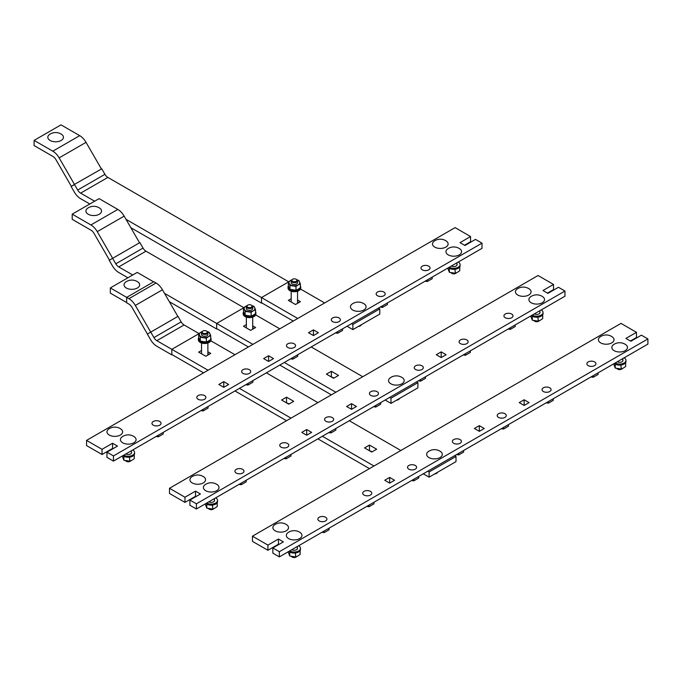 <?xml version="1.0" encoding="UTF-8"?>
<svg xmlns="http://www.w3.org/2000/svg" width="682" height="682" viewBox="0 0 682 682"><rect width="100%" height="100%" fill="white"/><g stroke="black" fill="none" stroke-linecap="round" stroke-linejoin="round"><path stroke-width="1.02" d="M292.126 279.518L292.578 279.262A2.54 1.466 180 0 1 296.167 279.262A2.54 1.466 180 0 1 296.167 281.334A2.54 1.466 180 0 1 292.578 281.334A2.54 1.466 180 0 1 292.578 279.262L292.126 279.518A3.171 1.833 0 0 0 291.197 280.813L291.197 282.68A3.171 1.833 0 0 0 293.158 284.368A3.171 1.833 0 0 0 296.61 283.976A3.171 1.833 0 0 0 297.54 282.68L297.54 280.813A3.171 1.833 0 0 0 296.61 279.518A3.171 1.833 0 0 0 296.363 279.39M291.197 280.813A3.171 1.833 0 0 0 293.158 282.51A3.171 1.833 0 0 0 296.61 282.109A3.171 1.833 0 0 0 297.54 280.813M300.711 287.028L300.711 288.06A6.343 3.657 180 0 1 298.852 290.651A6.343 3.657 180 0 1 291.947 291.444A6.343 3.657 180 0 1 288.034 288.06L288.034 287.028A6.343 3.657 0 0 0 291.947 290.413A6.343 3.657 0 0 0 298.852 289.62A6.343 3.657 0 0 0 300.711 287.028A6.343 3.657 0 0 0 300.378 285.86M297.156 279.944L298.776 280.387L300.378 283.857L300.378 287.71L298.179 289.228L295.979 290.259L289.969 289.321L288.358 285.852A6.343 3.657 0 0 0 288.034 287.028M295.979 290.259L295.979 286.397L289.969 285.468L289.168 283.482A5.388 3.112 0 0 0 292.979 285.681A5.388 3.112 0 0 0 298.179 284.88L295.979 286.397M289.969 289.321L289.969 285.468M300.378 283.857L298.179 284.88A5.388 3.112 0 0 0 299.577 281.871A5.388 3.112 0 0 0 297.25 280.046M291.495 280.046A5.388 3.112 0 0 0 290.558 280.481L291.581 279.944M289.168 283.482L288.358 281.99L290.558 280.481A5.388 3.112 0 0 0 289.168 283.482M288.358 285.852L288.358 281.99M297.54 291.231L297.54 302.765A3.171 1.833 180 0 1 297.309 303.447M298.801 302.586L297.54 301.862M247.293 305.408L247.745 305.152A2.54 1.466 180 0 1 251.326 305.152A2.54 1.466 180 0 1 251.326 307.215A2.54 1.466 180 0 1 247.745 307.215A2.54 1.466 180 0 1 247.745 305.152L247.293 305.408A3.171 1.833 0 0 0 246.364 306.704L246.364 308.562A3.171 1.833 0 0 0 248.325 310.259A3.171 1.833 0 0 0 251.777 309.858A3.171 1.833 0 0 0 252.707 308.562L252.707 306.704A3.171 1.833 0 0 0 251.777 305.408A3.171 1.833 0 0 0 251.53 305.28M246.364 306.704A3.171 1.833 0 0 0 248.325 308.392A3.171 1.833 0 0 0 251.777 308A3.171 1.833 0 0 0 252.707 306.704M250.72 330.352A3.171 1.833 180 0 1 250.626 330.369L255.588 327.539L252.707 325.877M255.878 312.91L255.878 313.95A6.343 3.657 180 0 1 254.019 316.542A6.343 3.657 180 0 1 247.106 317.335A6.343 3.657 180 0 1 243.193 313.95L243.193 312.91A6.343 3.657 0 0 0 247.106 316.295A6.343 3.657 0 0 0 254.019 315.502A6.343 3.657 0 0 0 255.878 312.91A6.343 3.657 0 0 0 255.545 311.751M252.323 305.834L253.934 306.269L255.545 309.739L255.545 313.601L253.346 315.118L251.147 316.141L245.136 315.212L243.525 311.742A6.343 3.657 0 0 0 243.193 312.91M251.147 316.141L251.147 312.279L245.136 311.35L244.327 309.372A5.388 3.112 0 0 0 248.137 311.572A5.388 3.112 0 0 0 253.346 310.762L251.147 312.279M245.136 315.212L245.136 311.35M255.545 309.739L253.346 310.762A5.388 3.112 0 0 0 254.744 307.761A5.388 3.112 0 0 0 252.417 305.937M246.654 305.937A5.388 3.112 0 0 0 245.725 306.363L246.748 305.834M244.327 309.372L243.525 307.88L245.725 306.363A5.388 3.112 0 0 0 244.327 309.372M243.525 311.742L243.525 307.88M252.707 317.121L252.707 328.656A3.171 1.833 180 0 1 252.476 329.338M253.968 328.477L252.707 327.744M202.46 331.29L202.904 331.034A2.54 1.466 180 0 1 206.493 331.034A2.54 1.466 180 0 1 206.493 333.106A2.54 1.466 180 0 1 202.904 333.106A2.54 1.466 180 0 1 202.904 331.034L202.46 331.29A3.171 1.833 0 0 0 201.531 332.586L201.531 334.453A3.171 1.833 0 0 0 203.483 336.141A3.171 1.833 0 0 0 206.944 335.749A3.171 1.833 0 0 0 207.874 334.453L207.874 332.586A3.171 1.833 0 0 0 206.944 331.29A3.171 1.833 0 0 0 206.689 331.162M201.531 332.586A3.171 1.833 0 0 0 203.483 334.282A3.171 1.833 0 0 0 206.944 333.882A3.171 1.833 0 0 0 207.874 332.586M211.036 338.801L211.036 339.832A6.343 3.657 180 0 1 209.186 342.424A6.343 3.657 180 0 1 202.273 343.217A6.343 3.657 180 0 1 198.36 339.832L198.36 338.801A6.343 3.657 0 0 0 202.273 342.185A6.343 3.657 0 0 0 209.186 341.392A6.343 3.657 0 0 0 211.036 338.801A6.343 3.657 0 0 0 210.712 337.633M207.49 331.716L209.101 332.151L210.712 335.629L210.712 339.483L208.513 341L206.314 342.023L200.295 341.094L198.692 337.624A6.343 3.657 0 0 0 198.36 338.801M206.314 342.023L206.314 338.17L200.295 337.232L199.494 335.254A5.388 3.112 0 0 0 203.304 337.454A5.388 3.112 0 0 0 208.513 336.652L206.314 338.17M200.295 341.094L200.295 337.232M210.712 335.629L208.513 336.652A5.388 3.112 0 0 0 209.903 333.643A5.388 3.112 0 0 0 207.575 331.819M201.821 331.819A5.388 3.112 0 0 0 200.892 332.253L201.915 331.716M199.494 335.254L198.692 333.762L200.892 332.253A5.388 3.112 0 0 0 199.494 335.254M198.692 337.624L198.692 333.762M207.874 343.003L207.874 354.538A3.171 1.833 180 0 1 207.643 355.22M209.135 354.359L207.874 353.634M440.009 457.571A7.809 4.51 0 0 0 440.384 451.424A10.656 10.656 0 0 0 428.577 451.424A7.809 4.51 0 0 0 429.157 457.682A7.809 4.51 0 0 0 440.009 457.571M437.273 472.856A3.171 1.833 180 0 1 436.727 473.274L436.275 473.538L436.727 473.274A3.171 1.833 180 0 1 434.928 473.794M434.639 473.964A2.54 1.466 0 0 0 436.275 473.538M440.495 470.58L436.096 473.12M401.894 383.796A7.809 4.51 0 0 0 402.269 377.649A10.656 10.656 0 0 0 390.471 377.649A7.809 4.51 0 0 0 391.05 383.906A7.809 4.51 0 0 0 401.894 383.796M399.158 399.081A3.171 1.833 180 0 1 398.612 399.499L398.169 399.763L398.612 399.499A3.171 1.833 180 0 1 396.822 400.019M396.532 400.189A2.54 1.466 0 0 0 398.169 399.763M402.38 396.805L397.981 399.345M363.787 310.02A7.809 4.51 0 0 0 364.162 303.874A10.656 10.656 0 0 0 352.364 303.874A7.809 4.51 0 0 0 352.935 310.131A7.809 4.51 0 0 0 363.787 310.02M361.051 325.305A3.171 1.833 180 0 1 360.505 325.732L360.053 325.987L360.505 325.732A3.171 1.833 180 0 1 358.706 326.243M358.417 326.414A2.54 1.466 0 0 0 360.053 325.987M364.273 323.029L359.874 325.578M137.363 288.017A7.809 4.51 0 0 0 137.747 281.871A10.656 10.656 0 0 0 125.94 281.871A7.809 4.51 0 0 0 126.52 288.128A7.809 4.51 0 0 0 137.363 288.017M99.257 214.242A7.809 4.51 0 0 0 99.632 208.095A10.656 10.656 0 0 0 87.833 208.095A7.809 4.51 0 0 0 88.404 214.353A7.809 4.51 0 0 0 99.257 214.242M61.15 140.466A7.809 4.51 0 0 0 61.525 134.32A10.656 10.656 0 0 0 49.718 134.328A7.809 4.51 0 0 0 50.297 140.577A7.809 4.51 0 0 0 61.15 140.466M127.918 277.779L118.736 272.476A12.685 7.323 60 0 1 112.394 265.784L109.231 260.294L112.632 258.325L115.804 263.815A5.865 3.384 -120 0 0 118.736 266.909L132.734 274.991M243.806 307.667L145.974 251.181A5.865 3.384 -120 0 1 143.041 248.086L139.87 242.596L112.632 258.325M164.507 293.337L216.663 323.447L216.663 329.005L169.324 301.683M243.525 307.932L216.663 323.447M89.811 204.003L80.629 198.701A12.685 7.323 60 0 1 74.287 192.009L71.116 186.518L74.526 184.549L77.697 190.039A5.865 3.384 -120 0 0 80.629 193.134L94.627 201.216M288.639 281.777L107.867 177.414A5.865 3.384 -120 0 1 104.934 174.311L101.763 168.821L74.423 184.413L101.627 168.897M126.017 219.34L261.496 297.557L261.496 303.123L130.833 227.686M288.358 282.05L261.496 297.557M156.851 346.251A12.685 7.323 60 0 1 150.509 339.559L147.338 334.061L150.748 332.1L153.919 337.59A5.865 3.384 -120 0 0 156.851 340.685L171.821 349.329L171.821 354.896L156.851 346.251M198.965 333.549L184.089 324.956A5.865 3.384 -120 0 1 181.156 321.861L177.985 316.371L150.748 332.1M198.692 333.822L171.821 349.329M171.966 349.414L208.061 370.249M239.45 388.373L291.009 418.143M322.39 436.258L373.958 466.028M171.966 354.589L203.577 372.841M234.966 390.957L286.525 420.726M317.906 438.85L369.474 468.619M210.823 340.787L234.966 354.717M266.347 372.841L317.906 402.61M349.295 420.726L400.854 450.495M286.073 402.61L289.211 403.906M369.022 450.495L372.159 451.791M293.695 401.314L286.525 397.171L281.589 400.019L288.767 404.162L293.695 401.314M376.643 449.199L369.474 445.065L364.538 447.912L371.716 452.047L376.643 449.199M201.531 350.463L198.65 352.134L205.819 356.277L210.755 353.429L207.874 351.759M427.759 471.202L429.106 471.978L429.106 477.161L423.275 473.794M454.655 455.67L456.002 456.446L429.106 471.978M456.002 456.446L456.002 461.629L429.106 477.161M369.474 445.065L369.474 450.239M286.525 397.171L286.525 402.346M147.397 334.027L132.001 307.369A6.181 3.572 -120 0 0 128.915 304.104L126.673 302.808L126.673 297.378L153.8 281.717L156.042 283.004A12.839 7.417 -120 0 1 162.461 289.782L177.849 316.448M150.722 332.108L135.334 305.442A12.839 7.417 -120 0 0 128.915 298.665L110.322 287.932L110.322 293.115L126.673 302.552M153.569 281.845L137.218 272.399L110.322 287.932M216.808 323.524L252.894 344.367M284.283 362.483L335.842 392.252M216.808 328.707L248.41 346.95M279.799 365.075L331.358 394.844M255.656 314.896L279.799 328.835M311.188 346.95L362.747 376.72M330.915 376.72L334.052 378.016M246.364 324.581L243.483 326.243L250.652 330.386M338.536 375.424L331.358 371.289L326.431 374.137L333.6 378.271L338.536 375.424M389.644 397.427L390.991 398.211L390.991 403.386L385.16 400.019M416.549 381.903L417.896 382.679L390.991 398.211M417.896 382.679L417.896 387.853L390.991 403.386M331.358 371.289L331.358 376.464M109.29 260.26L139.742 242.673M139.46 242.639L124.158 216.117A12.685 7.323 60 0 0 117.816 209.425L99.112 198.633L72.207 214.157L72.207 219.34L90.911 230.132A6.343 3.657 60 0 1 94.082 233.483L109.393 259.995M72.207 214.157L90.911 224.958A12.685 7.323 60 0 1 97.253 231.65L112.564 258.163M261.641 297.642L297.736 318.477M261.641 302.817L293.251 321.069M300.498 289.015L324.632 302.944M291.197 298.699L288.315 300.361L295.494 304.504L300.421 301.657L297.54 299.986M351.537 323.66L352.884 324.436L352.884 329.611L347.053 326.243M378.442 308.128L379.78 308.903L352.884 324.436M379.78 308.903L379.78 314.078L352.884 329.611M71.175 186.484L74.423 184.413M101.354 168.863L86.043 142.35A12.685 7.323 60 0 0 79.709 135.65L61.005 124.857L34.1 140.39L34.1 145.564L52.804 156.366A6.343 3.657 60 0 1 55.975 159.707L71.278 186.22M34.1 140.39L52.804 151.182A12.685 7.323 60 0 1 59.146 157.874L74.449 184.396M449.276 267.225A6.343 3.657 0 0 0 458.244 267.225A6.343 3.657 0 0 0 460.103 264.642A6.343 3.657 0 0 0 458.244 262.05M460.103 264.642L460.103 265.673A6.343 3.657 180 0 1 458.244 268.265A6.343 3.657 180 0 1 448.475 267.694M456.931 264.053A3.325 1.918 180 0 1 457.093 264.642A3.325 1.918 180 0 1 456.113 265.997A3.325 1.918 180 0 1 451.407 265.997M459.284 254.88A7.809 4.51 0 0 0 459.659 248.742A10.656 10.656 0 0 0 447.861 248.742A7.809 4.51 0 0 0 448.432 254.991A7.809 4.51 0 0 0 459.284 254.88M456.548 272.757A3.171 1.833 180 0 1 456.002 273.184L455.559 273.439L456.002 273.184A3.171 1.833 180 0 1 451.518 273.184A3.171 1.833 180 0 1 450.973 272.757M451.765 273.312A2.54 1.466 0 0 0 451.97 273.439A2.54 1.466 0 0 0 455.559 273.439M459.77 266.841L459.77 270.711L457.571 272.22L455.371 273.252L454.971 269.271M449.361 268.461L449.361 272.314L455.371 273.252M447.75 268.111L449.361 272.314M445.832 247.114A7.809 4.51 0 0 0 446.216 240.976A10.656 10.656 0 0 0 434.408 240.976A7.809 4.51 0 0 0 434.988 247.225A7.809 4.51 0 0 0 445.832 247.114M532.224 315.118A6.343 3.657 0 0 0 541.193 315.118A6.343 3.657 0 0 0 543.051 312.527A6.343 3.657 0 0 0 541.193 309.935M543.051 312.527L543.051 313.558A6.343 3.657 180 0 1 541.193 316.15A6.343 3.657 180 0 1 531.414 315.578M539.88 311.938A3.325 1.918 180 0 1 540.033 312.527A3.325 1.918 180 0 1 539.061 313.882A3.325 1.918 180 0 1 534.356 313.882M542.233 302.774A7.809 4.51 0 0 0 542.608 296.627A10.656 10.656 0 0 0 530.809 296.627A7.809 4.51 0 0 0 531.38 302.885A7.809 4.51 0 0 0 542.233 302.774M539.496 320.642A3.171 1.833 180 0 1 538.951 321.069L538.499 321.324L538.951 321.069A3.171 1.833 180 0 1 534.466 321.069A3.171 1.833 180 0 1 533.921 320.642M534.714 321.196A2.54 1.466 0 0 0 534.918 321.324A2.54 1.466 0 0 0 538.499 321.324M542.719 314.726L542.719 318.596L540.519 320.114L538.32 321.137L537.91 317.156M532.31 316.346L532.31 320.208L538.32 321.137M530.698 315.996L532.31 320.208M528.78 295.008A7.809 4.51 0 0 0 529.155 288.861A10.656 10.656 0 0 0 517.357 288.861A7.809 4.51 0 0 0 517.928 295.118A7.809 4.51 0 0 0 528.78 295.008M615.173 363.003A6.343 3.657 0 0 0 624.141 363.003A6.343 3.657 0 0 0 625.991 360.411A6.343 3.657 0 0 0 624.141 357.828M625.991 360.411L625.991 361.451A6.343 3.657 180 0 1 624.141 364.035A6.343 3.657 180 0 1 614.363 363.472M622.828 359.832A3.325 1.918 180 0 1 622.981 360.411A3.325 1.918 180 0 1 622.01 361.775A3.325 1.918 180 0 1 617.304 361.775M625.181 350.659A7.809 4.51 0 0 0 625.556 344.512A10.656 10.656 0 0 0 613.749 344.512A7.809 4.51 0 0 0 614.329 350.77A7.809 4.51 0 0 0 625.181 350.659M622.444 368.536A3.171 1.833 180 0 1 621.899 368.953L621.447 369.218L621.899 368.953A3.171 1.833 180 0 1 617.415 368.953A3.171 1.833 180 0 1 616.869 368.536M617.662 369.09A2.54 1.466 0 0 0 617.858 369.218A2.54 1.466 0 0 0 621.447 369.218M625.667 362.619L625.667 366.481L623.467 367.999L621.268 369.022L620.859 365.041M615.249 364.231L615.249 368.092L621.268 369.022M613.638 363.881L615.249 368.092M611.728 342.893A7.809 4.51 0 0 0 612.104 336.746A10.656 10.656 0 0 0 600.305 336.746A7.809 4.51 0 0 0 600.876 343.003A7.809 4.51 0 0 0 611.728 342.893M123.774 455.158A6.343 3.657 0 0 0 132.734 455.158A6.343 3.657 0 0 0 134.593 452.567A6.343 3.657 0 0 0 132.734 449.975M134.593 452.567L134.593 453.607A6.343 3.657 180 0 1 132.734 456.19A6.343 3.657 180 0 1 122.965 455.619M131.421 451.978A3.325 1.918 180 0 1 131.583 452.567A3.325 1.918 180 0 1 130.612 453.922A3.325 1.918 180 0 1 125.897 453.922M133.783 442.814A7.809 4.51 0 0 0 134.158 436.668A10.656 10.656 0 0 0 122.351 436.668A7.809 4.51 0 0 0 122.93 442.925A7.809 4.51 0 0 0 133.783 442.814M131.046 460.682A3.171 1.833 180 0 1 130.501 461.109L130.049 461.364L130.501 461.109A3.171 1.833 180 0 1 126.017 461.109A3.171 1.833 180 0 1 125.462 460.682M126.264 461.237A2.54 1.466 0 0 0 126.46 461.364A2.54 1.466 0 0 0 130.049 461.364M134.26 454.775L134.269 458.636L132.069 460.154L129.87 461.177L129.461 457.196M123.851 456.386L123.851 460.248L129.87 461.177M122.24 456.036L123.851 460.248M120.33 435.048A7.809 4.51 0 0 0 120.705 428.901A10.656 10.656 0 0 0 108.898 428.901A7.809 4.51 0 0 0 109.478 435.159A7.809 4.51 0 0 0 120.33 435.048M110.407 449.668L110.407 450.188M112.172 449.165A6.343 3.657 180 0 1 111.584 448.986M206.714 503.043A6.343 3.657 0 0 0 215.683 503.043A6.343 3.657 0 0 0 217.541 500.452A6.343 3.657 0 0 0 215.683 497.869M217.541 500.452L217.541 501.492A6.343 3.657 180 0 1 215.683 504.083A6.343 3.657 180 0 1 205.913 503.512M214.37 499.872A3.325 1.918 180 0 1 214.532 500.452A3.325 1.918 180 0 1 213.551 501.816A3.325 1.918 180 0 1 208.845 501.816M216.723 490.699A7.809 4.51 0 0 0 217.106 484.552A10.656 10.656 0 0 0 205.299 484.561A7.809 4.51 0 0 0 205.879 490.81A7.809 4.51 0 0 0 216.723 490.699M213.986 508.576A3.171 1.833 180 0 1 213.44 508.994L212.997 509.258L213.44 508.994A3.171 1.833 180 0 1 208.956 508.994A3.171 1.833 180 0 1 208.411 508.576M209.212 509.13A2.54 1.466 0 0 0 209.408 509.258A2.54 1.466 0 0 0 212.997 509.258M217.208 502.66L217.208 506.521L215.009 508.039L212.81 509.07L212.409 505.081M206.799 504.279L206.799 508.133L212.81 509.07M205.188 503.93L206.799 508.133M203.279 482.933A7.809 4.51 0 0 0 203.654 476.795A10.656 10.656 0 0 0 191.847 476.795A7.809 4.51 0 0 0 192.426 483.044A7.809 4.51 0 0 0 203.279 482.933M193.347 497.562L193.347 498.082M195.12 497.059A6.343 3.657 180 0 1 194.532 496.88M289.662 550.928A6.343 3.657 0 0 0 298.631 550.937A6.343 3.657 0 0 0 300.489 548.345A6.343 3.657 0 0 0 298.631 545.753M300.489 548.345L300.489 549.377A6.343 3.657 180 0 1 298.631 551.968A6.343 3.657 180 0 1 288.861 551.397M297.318 547.757A3.325 1.918 180 0 1 297.48 548.345A3.325 1.918 180 0 1 296.5 549.701A3.325 1.918 180 0 1 291.794 549.701M299.671 538.592A7.809 4.51 0 0 0 300.046 532.446A10.656 10.656 0 0 0 288.247 532.446A7.809 4.51 0 0 0 288.818 538.703A7.809 4.51 0 0 0 299.671 538.592M296.934 556.461A3.171 1.833 180 0 1 296.389 556.887L295.937 557.143L296.389 556.887A3.171 1.833 180 0 1 291.905 556.887A3.171 1.833 180 0 1 291.359 556.461M292.152 557.015A2.54 1.466 0 0 0 292.356 557.143A2.54 1.466 0 0 0 295.937 557.143M300.157 550.544L300.157 554.415L297.957 555.932L295.758 556.955L295.349 552.974M289.748 552.164L289.748 556.026L295.758 556.955M288.136 551.815L289.748 556.026M286.218 530.826A7.809 4.51 0 0 0 286.593 524.68A10.656 10.656 0 0 0 274.795 524.68A7.809 4.51 0 0 0 275.375 530.937A7.809 4.51 0 0 0 286.218 530.826M276.295 545.447L276.295 545.967M278.068 544.944A6.343 3.657 180 0 1 277.472 544.765M325.595 520.946A4.535 2.617 180 0 1 320.659 521.508A4.535 2.617 180 0 1 317.863 519.096A4.535 2.617 180 0 1 319.185 517.246A4.535 2.617 180 0 1 324.129 516.675A4.535 2.617 180 0 1 326.925 519.096A4.535 2.617 180 0 1 325.595 520.946M370.437 495.055A4.535 2.617 180 0 1 365.492 495.626A4.535 2.617 180 0 1 362.696 493.205A4.535 2.617 180 0 1 364.026 491.355A4.535 2.617 180 0 1 368.962 490.793A4.535 2.617 180 0 1 371.767 493.205A4.535 2.617 180 0 1 370.437 495.055M415.27 469.173A4.535 2.617 180 0 1 410.325 469.736A4.535 2.617 180 0 1 407.529 467.323A4.535 2.617 180 0 1 408.859 465.474A4.535 2.617 180 0 1 413.803 464.902A4.535 2.617 180 0 1 416.6 467.323A4.535 2.617 180 0 1 415.27 469.173M460.103 443.283A4.535 2.617 180 0 1 455.167 443.854A4.535 2.617 180 0 1 452.371 441.433A4.535 2.617 180 0 1 453.692 439.583A4.535 2.617 180 0 1 458.636 439.02A4.535 2.617 180 0 1 461.433 441.433A4.535 2.617 180 0 1 460.103 443.283M504.944 417.401A4.535 2.617 180 0 1 500 417.972A4.535 2.617 180 0 1 497.204 415.551A4.535 2.617 180 0 1 498.533 413.701A4.535 2.617 180 0 1 503.469 413.13A4.535 2.617 180 0 1 506.266 415.551A4.535 2.617 180 0 1 504.944 417.401M549.777 391.519A4.535 2.617 180 0 1 544.833 392.082A4.535 2.617 180 0 1 542.037 389.661A4.535 2.617 180 0 1 543.366 387.811A4.535 2.617 180 0 1 548.302 387.248A4.535 2.617 180 0 1 551.107 389.661A4.535 2.617 180 0 1 549.777 391.519M594.61 365.629A4.535 2.617 180 0 1 589.674 366.2A4.535 2.617 180 0 1 586.87 363.779A4.535 2.617 180 0 1 588.199 361.929A4.535 2.617 180 0 1 593.144 361.358A4.535 2.617 180 0 1 595.94 363.779A4.535 2.617 180 0 1 594.61 365.629M592.078 366.37A4.535 2.617 0 0 0 590.74 366.37M547.245 392.252A4.535 2.617 0 0 0 545.898 392.252M502.404 418.143A4.535 2.617 0 0 0 501.065 418.143M457.571 444.025A4.535 2.617 0 0 0 456.232 444.025M412.738 469.907A4.535 2.617 0 0 0 411.391 469.907M367.896 495.797A4.535 2.617 0 0 0 366.558 495.797M323.063 521.679A4.535 2.617 0 0 0 321.725 521.679M324.197 530.997L324.197 532.599L329.108 529.761L329.108 528.158M324.197 532.599L321.998 532.258M369.03 505.115L369.03 506.717L373.949 503.879L373.949 502.267M369.03 506.717L366.839 506.376M413.863 479.224L413.863 480.827L418.782 477.988L418.782 476.386M413.863 480.827L411.672 480.495M458.696 453.342L458.696 454.945L463.615 452.106L463.615 450.504M458.696 454.945L456.505 454.604M503.538 427.452L503.538 429.055L508.457 426.216L508.457 424.613M503.538 429.055L501.347 428.722M548.371 401.57L548.371 403.173L553.29 400.334L553.29 398.731M548.371 403.173L546.18 402.832M647.9 338.928L641.395 335.177L630.859 341.256L625.931 338.408L636.468 332.33L620.995 323.396L252.451 536.18L267.915 545.106L278.452 539.027L283.388 541.875L272.851 547.953L272.851 553.136L279.347 556.887L647.9 344.103L647.9 338.928L279.347 551.712L279.347 556.887M252.451 536.18L252.451 541.355L267.915 550.289L278.452 544.202L278.904 544.458M630.415 341L636.468 337.505L636.468 332.33M523.708 405.193L524.603 405.193M478.866 431.084L479.77 431.084M389.2 482.856L390.095 482.856M389.644 477.417L394.58 480.264L389.644 483.112L384.716 480.264L389.644 477.417L389.644 482.592M272.851 547.953L279.347 551.712M267.915 545.106L267.915 550.289M474.382 428.492L479.318 425.645L484.254 428.492L479.318 431.339L474.382 428.492M519.224 402.61L524.151 399.763L529.087 402.61L524.151 405.458L519.224 402.61M278.452 539.027L278.452 544.202M524.151 399.763L524.151 404.938M479.318 425.645L479.318 430.819M593.204 375.68L593.204 377.291L598.123 374.452L598.123 372.841M593.204 377.291L591.013 376.95M242.656 473.052A4.535 2.617 180 0 1 237.711 473.623A4.535 2.617 180 0 1 234.915 471.202A4.535 2.617 180 0 1 236.245 469.352A4.535 2.617 180 0 1 241.181 468.79A4.535 2.617 180 0 1 243.977 471.202A4.535 2.617 180 0 1 242.656 473.052M287.489 447.17A4.535 2.617 180 0 1 282.544 447.733A4.535 2.617 180 0 1 279.748 445.32A4.535 2.617 180 0 1 281.078 443.471A4.535 2.617 180 0 1 286.014 442.899A4.535 2.617 180 0 1 288.818 445.32A4.535 2.617 180 0 1 287.489 447.17M332.322 421.28A4.535 2.617 180 0 1 327.386 421.851A4.535 2.617 180 0 1 324.581 419.43A4.535 2.617 180 0 1 325.911 417.58A4.535 2.617 180 0 1 330.855 417.017A4.535 2.617 180 0 1 333.651 419.43A4.535 2.617 180 0 1 332.322 421.28M377.163 395.398A4.535 2.617 180 0 1 372.219 395.969A4.535 2.617 180 0 1 369.422 393.548A4.535 2.617 180 0 1 370.752 391.698A4.535 2.617 180 0 1 375.688 391.127A4.535 2.617 180 0 1 378.484 393.548A4.535 2.617 180 0 1 377.163 395.398M421.996 369.516A4.535 2.617 180 0 1 417.052 370.079A4.535 2.617 180 0 1 414.255 367.666A4.535 2.617 180 0 1 415.585 365.808A4.535 2.617 180 0 1 420.521 365.245A4.535 2.617 180 0 1 423.326 367.666A4.535 2.617 180 0 1 421.996 369.516M466.829 343.626A4.535 2.617 180 0 1 461.893 344.197A4.535 2.617 180 0 1 459.088 341.776A4.535 2.617 180 0 1 460.418 339.926A4.535 2.617 180 0 1 465.363 339.355A4.535 2.617 180 0 1 468.159 341.776A4.535 2.617 180 0 1 466.829 343.626M511.671 317.744A4.535 2.617 180 0 1 506.726 318.306A4.535 2.617 180 0 1 503.93 315.894A4.535 2.617 180 0 1 505.251 314.044A4.535 2.617 180 0 1 510.196 313.473A4.535 2.617 180 0 1 512.992 315.894A4.535 2.617 180 0 1 511.671 317.744M509.13 318.477A4.535 2.617 0 0 0 507.792 318.477M464.297 344.367A4.535 2.617 0 0 0 462.95 344.367M419.464 370.249A4.535 2.617 0 0 0 418.117 370.249M374.623 396.14A4.535 2.617 0 0 0 373.284 396.14M329.79 422.022A4.535 2.617 0 0 0 328.451 422.022M284.957 447.904A4.535 2.617 0 0 0 283.61 447.904M240.115 473.794A4.535 2.617 0 0 0 238.777 473.794M241.249 483.112L241.249 484.714L246.168 481.876L246.168 480.264M241.249 484.714L239.058 484.373M286.082 457.221L286.082 458.824L291.001 455.985L291.001 454.382M286.082 458.824L283.891 458.492M330.915 431.339L330.915 432.942L335.834 430.103L335.834 428.501M330.915 432.942L328.724 432.601M375.756 405.449L375.756 407.06L380.675 404.213L380.675 402.61M375.756 407.06L373.565 406.719M420.589 379.567L420.589 381.17L425.508 378.331L425.508 376.728M420.589 381.17L418.398 380.829M465.422 353.677L465.422 355.288L470.341 352.449L470.341 350.838M465.422 355.288L463.231 354.947M564.952 291.043L558.456 287.284L547.919 293.371L542.983 290.523L553.52 284.437L538.055 275.511L169.503 488.286L184.975 497.221L195.512 491.134L200.44 493.981L189.903 500.068L189.903 505.243L196.407 508.994L564.952 296.218L564.952 291.043L196.407 503.819L196.407 508.994M169.503 488.286L169.503 493.47L184.975 502.395L195.512 496.317L195.956 496.573M547.467 293.115L553.52 289.62L553.52 284.437M440.76 357.308L441.655 357.308M306.252 434.963L307.147 434.963M351.085 409.081L351.989 409.081M306.704 429.532L311.631 432.379L306.704 435.227L301.768 432.379L306.704 429.532L306.704 434.707M351.537 403.642L356.464 406.489L351.537 409.336L346.601 406.489L351.537 403.642L351.537 408.816M189.903 500.068L196.407 503.819M184.975 497.221L184.975 502.395M436.275 354.717L441.211 351.869L446.139 354.717L441.211 357.564L436.275 354.717M195.512 491.134L195.512 496.317M441.211 351.869L441.211 357.053M510.264 327.795L510.264 329.397L515.183 326.559L515.183 324.956M510.264 329.397L508.073 329.056M159.707 425.167A4.535 2.617 180 0 1 154.763 425.738A4.535 2.617 180 0 1 151.967 423.317A4.535 2.617 180 0 1 153.297 421.467A4.535 2.617 180 0 1 158.233 420.896A4.535 2.617 180 0 1 161.037 423.317A4.535 2.617 180 0 1 159.707 425.167M204.54 399.285A4.535 2.617 180 0 1 199.604 399.848A4.535 2.617 180 0 1 196.8 397.427A4.535 2.617 180 0 1 198.13 395.577A4.535 2.617 180 0 1 203.074 395.014A4.535 2.617 180 0 1 205.87 397.427A4.535 2.617 180 0 1 204.54 399.285M249.382 373.395A4.535 2.617 180 0 1 244.437 373.966A4.535 2.617 180 0 1 241.641 371.545A4.535 2.617 180 0 1 242.971 369.695A4.535 2.617 180 0 1 247.907 369.124A4.535 2.617 180 0 1 250.703 371.545A4.535 2.617 180 0 1 249.382 373.395M294.215 347.513A4.535 2.617 180 0 1 289.27 348.076A4.535 2.617 180 0 1 286.474 345.663A4.535 2.617 180 0 1 287.804 343.805A4.535 2.617 180 0 1 292.74 343.242A4.535 2.617 180 0 1 295.545 345.663A4.535 2.617 180 0 1 294.215 347.513M339.048 321.623A4.535 2.617 180 0 1 334.112 322.194A4.535 2.617 180 0 1 331.307 319.773A4.535 2.617 180 0 1 332.637 317.923A4.535 2.617 180 0 1 337.581 317.352A4.535 2.617 180 0 1 340.378 319.773A4.535 2.617 180 0 1 339.048 321.623M383.889 295.741A4.535 2.617 180 0 1 378.945 296.303A4.535 2.617 180 0 1 376.149 293.891A4.535 2.617 180 0 1 377.47 292.041A4.535 2.617 180 0 1 382.414 291.47A4.535 2.617 180 0 1 385.211 293.891A4.535 2.617 180 0 1 383.889 295.741M428.722 269.85A4.535 2.617 180 0 1 423.778 270.422A4.535 2.617 180 0 1 420.982 268A4.535 2.617 180 0 1 422.311 266.151A4.535 2.617 180 0 1 427.247 265.588A4.535 2.617 180 0 1 430.052 268A4.535 2.617 180 0 1 428.722 269.85M426.19 270.592A4.535 2.617 0 0 0 424.843 270.592M381.349 296.474A4.535 2.617 0 0 0 380.01 296.474M336.516 322.364A4.535 2.617 0 0 0 335.169 322.364M291.683 348.246A4.535 2.617 0 0 0 290.336 348.246M246.841 374.137A4.535 2.617 0 0 0 245.503 374.137M202.008 400.019A4.535 2.617 0 0 0 200.661 400.019M157.175 425.9A4.535 2.617 0 0 0 155.828 425.9M158.301 435.218L158.301 436.821L163.22 433.982L163.22 432.379M158.301 436.821L156.11 436.489M203.134 409.336L203.134 410.939L208.053 408.1L208.053 406.498M203.134 410.939L200.943 410.598M247.975 383.446L247.975 385.057L252.894 382.21L252.894 380.607M247.975 385.057L245.784 384.716M292.808 357.564L292.808 359.167L297.727 356.328L297.727 354.725M292.808 359.167L290.617 358.826M337.641 331.674L337.641 333.285L342.56 330.446L342.56 328.835M337.641 333.285L335.45 332.944M382.483 305.792L382.483 307.394L387.402 304.556L387.402 302.953M382.483 307.394L380.283 307.053M482.012 243.15L475.507 239.399L464.971 245.486L460.035 242.639L470.571 236.552L455.107 227.618L86.554 440.402L102.027 449.327L112.564 443.249L117.492 446.096L106.955 452.175L106.955 457.358L113.459 461.109L482.012 248.333L482.012 243.15L113.459 455.934L113.459 461.109M86.554 440.402L86.554 445.576L102.027 454.51L112.564 448.424L113.007 448.688M464.519 245.222L470.571 241.726L470.571 236.552M312.978 335.305L313.873 335.305M223.304 387.078L224.199 387.078M268.145 361.187L269.04 361.187M223.756 381.639L228.683 384.486L223.756 387.333L218.82 384.486L223.756 381.639L223.756 386.813M268.589 355.757L273.525 358.604L268.589 361.451L263.661 358.604L268.589 355.757L268.589 360.931M106.955 452.175L113.459 455.934M102.027 449.327L102.027 454.51M308.494 332.714L313.43 329.866L318.358 332.714L313.43 335.561L308.494 332.714M112.564 443.249L112.564 448.424M313.43 329.866L313.43 335.05M427.316 279.91L427.316 281.513L432.235 278.674L432.235 277.062M427.316 281.513L425.125 281.172M143.041 248.086L115.804 263.815M145.974 251.181L118.736 266.909M104.934 174.311L77.697 190.039M107.867 177.414L80.629 193.134M181.156 321.861L153.919 337.59M184.089 324.956L156.851 340.685M128.915 298.665L156.042 283.004M135.334 305.442L162.461 289.782M117.816 209.425L90.911 224.958M124.158 216.117L97.253 231.65M79.709 135.65L52.804 151.182M86.043 142.35L59.146 157.874M296.167 279.262L296.61 279.518M291.197 302.024L291.197 291.231M251.326 305.152L251.777 305.408M246.364 327.906L246.364 317.121M206.493 331.034L206.944 331.29M201.531 353.796L201.531 343.003M451.97 273.439L451.518 273.184M456.931 262.809L456.931 265.221M534.918 321.324L534.466 321.069M539.88 310.694L539.88 313.115M617.858 369.218L617.415 368.953M622.828 358.587L622.828 361M126.46 461.364L126.017 461.109M131.421 450.734L131.421 453.155M209.408 509.258L208.956 508.994M214.37 498.627L214.37 501.04M292.356 557.143L291.905 556.887M297.318 546.512L297.318 548.933"/></g></svg>
